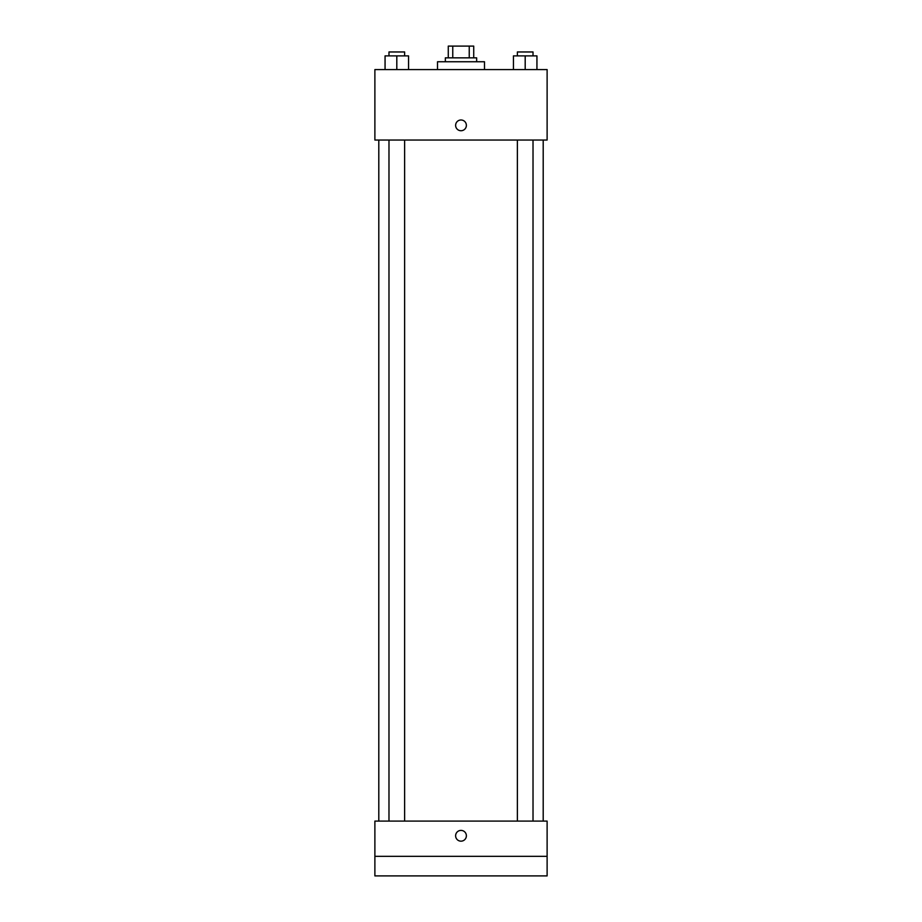 <?xml version="1.0" encoding="UTF-8"?>
<svg xmlns="http://www.w3.org/2000/svg" width="922" height="922" viewBox="0 0 922 922"><rect width="100%" height="100%" fill="white"/><g stroke="black" fill="none" stroke-linecap="round" stroke-linejoin="round"><path stroke-width="1.38" d="M452.76 57.844L452.76 46.1L448.276 46.1L448.276 57.844L448.276 46.1M452.76 46.1L473.724 46.1L473.724 57.844M469.24 57.844L469.24 46.1M445.349 61.751L445.349 57.844L476.651 57.844L476.651 61.751M484.488 69.588L484.488 61.751L437.512 61.751L437.512 69.588M374.885 69.588L547.115 69.588L547.115 140.04L374.885 140.04L374.885 69.588M461 130.74A5.382 5.382 0 0 1 456.344 122.672A5.382 5.382 0 0 1 465.656 122.672A5.382 5.382 0 0 1 461 130.74M374.885 821.099L547.115 821.099L547.115 875.9L374.885 875.9L374.885 821.099M461 841.164A5.382 5.382 0 0 1 456.344 833.085A5.382 5.382 0 0 1 465.656 833.085A5.382 5.382 0 0 1 461 841.164M374.885 856.331L547.115 856.331M513.45 69.588L513.45 55.885L536.938 55.885L536.938 69.588L536.938 55.885M525.194 69.588L525.194 55.885M533.02 55.885L533.02 51.966L517.369 51.966L517.369 55.885M385.062 69.588L385.062 55.885L408.55 55.885L408.55 69.588L408.55 55.885M396.806 69.588L396.806 55.885M404.631 55.885L404.631 51.966L388.98 51.966L388.98 55.885M543.196 821.099L543.196 140.04M378.804 821.099L378.804 140.04M517.369 140.04L517.369 821.099M533.02 140.04L533.02 821.099M404.631 821.099L404.631 140.04M388.98 821.099L388.98 140.04"/></g></svg>
